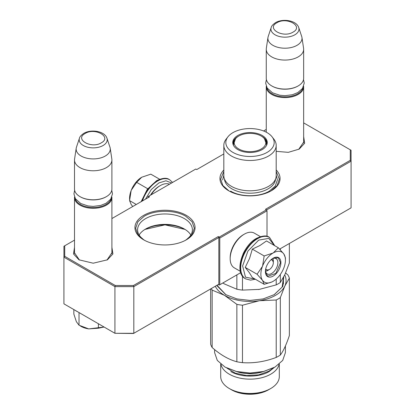 <?xml version="1.0" encoding="UTF-8"?>
<svg xmlns="http://www.w3.org/2000/svg" width="415" height="415" viewBox="0 0 415 415"><rect width="100%" height="100%" fill="white"/><g stroke="black" fill="none" stroke-linecap="round" stroke-linejoin="round"><path stroke-width="0.62" d="M144.97 229.412A29.32 16.927 180 0 1 185.017 229.412L164.994 224.852L144.965 229.417M139.139 234.989A27.385 15.812 180 0 1 145.629 229.018L145.629 229.018A27.385 15.812 180 0 1 184.359 229.018A27.385 15.812 180 0 1 190.848 234.989M144.731 240.415A27.385 15.812 180 0 1 137.609 229.78A27.385 15.812 180 0 1 145.629 218.601A27.385 15.812 180 0 1 175.472 215.172A27.385 15.812 180 0 1 192.378 229.78A27.385 15.812 180 0 1 185.256 240.415M303.656 140.981L303.739 141.982L298.696 149.374M111.905 251.687L111.988 252.688L106.946 260.081M223.825 169.994A30.056 17.352 0 0 0 228.753 190.791A30.056 17.352 0 0 0 271.26 190.791L271.26 190.791A30.056 17.352 0 0 0 276.188 169.994M143.74 215.328A30.056 17.352 0 0 0 143.74 239.87A30.056 17.352 0 0 0 186.247 239.87L186.247 239.87A30.056 17.352 0 0 0 186.247 215.328A30.056 17.352 0 0 0 143.74 215.328M303.656 136.608L304.657 143.242L299.184 149.104L288.306 152.341L276.188 151.345M111.905 247.314L112.906 253.949L107.433 259.811L93.204 263.209L78.98 259.811L73.507 253.949L74.503 247.314M74.503 240.145L64.724 245.789L64.724 256.314L115.261 285.489L133.49 285.489L218.269 236.545L219.213 237.09L266.44 209.824L265.496 209.274L350.276 160.33L350.276 149.805L303.656 122.892M266.254 129.439L263.587 130.974M223.825 153.934L196.731 169.574L195.787 169.03L148.56 196.295L149.504 196.845L111.905 218.549M266.539 209.985L351.074 161.176L350.276 160.33M279.648 249.099L351.074 207.858L351.074 150.272L350.276 149.805M148.56 196.295L147.989 196.622L147.989 197.716M64.724 256.314L63.926 257.16L63.926 246.251L64.724 245.789M219.213 237.09L219.779 238.07L219.779 284.752L219.213 285.079L218.269 284.534L218.835 284.208L133.822 333.292L114.929 333.292L63.926 303.842L63.926 257.16L114.929 286.609L115.261 285.489M133.49 285.489L133.822 286.609L218.835 237.525L218.269 236.545M114.929 286.609L133.822 286.609L133.822 333.292L133.49 333.484L114.929 333.292L114.929 286.609M218.835 284.208L218.835 237.525M219.779 238.07L267.011 210.804L267.011 236.348M266.44 209.824L267.011 210.804M79.472 260.081L74.425 252.688L74.503 251.687M240.721 272.665L219.779 284.752M229.018 190.942L222.85 185.5L220.687 179.119L223.825 171.499M276.188 171.499L279.326 179.119L277.163 185.5L270.995 190.942M144.005 240.02L137.837 234.579L135.674 228.198L137.905 221.724L144.259 216.231C155.054 209.668 174.933 209.668 185.728 216.231L192.083 221.724L194.313 228.198L192.15 234.579L185.982 240.02M111.905 253.684L111.905 197.499A18.701 10.795 -0 0 1 106.432 205.129A18.701 10.795 180 0 1 86.05 207.474A18.701 10.795 180 0 1 74.503 197.499A18.701 10.795 180 0 1 74.524 196.985M111.905 197.499A18.701 10.795 -0 0 0 111.884 196.985M111.23 198.37A18.167 10.489 -0 0 1 106.053 204.476A18.167 10.489 180 0 1 87.316 206.981A18.167 10.489 180 0 1 75.182 198.37M106.053 196.84L106.432 196.622L106.053 196.84A18.167 10.489 180 0 1 80.36 196.84L79.981 196.622A18.701 10.795 180 0 1 74.503 188.991L74.503 159.977A18.701 10.795 180 0 1 74.576 159.038L76.21 148.212A17.062 9.851 180 0 1 76.453 147.201L79.447 138.247A14.011 8.093 0 0 0 86.636 146.926A14.011 8.093 0 0 0 103.112 145.499A14.011 8.093 -0 0 0 106.966 138.247L109.959 147.201A17.062 9.851 -0 0 1 110.203 148.212L111.837 159.038A18.701 10.795 -0 0 1 111.905 159.977A18.701 10.795 -0 0 1 106.432 167.608A18.701 10.795 180 0 1 86.05 169.953A18.701 10.795 180 0 1 74.503 159.977M111.905 159.977L111.905 188.991A18.701 10.795 -0 0 1 106.432 196.622A18.701 10.795 180 0 1 79.981 196.622M110.203 148.212A17.062 9.851 -0 0 1 105.27 156.035A17.062 9.851 180 0 1 85.998 157.996A17.062 9.851 180 0 1 76.21 148.212M303.656 142.978L303.656 86.792A18.701 10.795 -0 0 1 298.183 94.423A18.701 10.795 180 0 1 277.801 96.768A18.701 10.795 180 0 1 266.254 86.792A18.701 10.795 180 0 1 266.274 86.279M303.656 86.792A18.701 10.795 -0 0 0 303.635 86.279M302.981 87.664A18.167 10.489 -0 0 1 297.804 93.769A18.167 10.489 180 0 1 279.067 96.275A18.167 10.489 180 0 1 266.933 87.664M297.804 86.133L298.183 85.915L297.804 86.133A18.167 10.489 180 0 1 272.11 86.133L271.732 85.915A18.701 10.795 180 0 1 266.254 78.285L266.254 49.271A18.701 10.795 180 0 1 266.326 48.332L267.96 37.506A17.062 9.851 180 0 1 268.204 36.494L271.197 27.54A14.011 8.093 0 0 0 278.387 36.219A14.011 8.093 0 0 0 294.863 34.793A14.011 8.093 -0 0 0 298.717 27.54L301.71 36.494A17.062 9.851 -0 0 1 301.954 37.506L303.588 48.332A18.701 10.795 -0 0 1 303.656 49.271A18.701 10.795 -0 0 1 298.183 56.902A18.701 10.795 180 0 1 277.801 59.246A18.701 10.795 180 0 1 266.254 49.271M303.656 49.271L303.656 78.285A18.701 10.795 -0 0 1 298.183 85.915A18.701 10.795 180 0 1 271.732 85.915M301.954 37.506A17.062 9.851 -0 0 1 297.021 45.328A17.062 9.851 180 0 1 277.749 47.289A17.062 9.851 180 0 1 267.96 37.506M73.839 309.849L73.839 314.031L76.376 321.698L79.026 325.215L88.706 328.903L104.092 327.03L98.397 328.208L98.397 323.742M98.397 328.208L88.706 328.903A17.368 10.027 180 0 1 80.354 325.967M79.026 312.993L79.026 325.215M272.92 258.483A8.015 4.627 -60 0 1 273.34 260.703L273.34 262.669A5.613 3.237 -60 0 1 269.371 269.537L267.67 270.518L269.371 269.537A5.613 3.237 120 0 1 265.725 268.868M265.538 271.27A8.015 4.627 120 0 0 267.67 270.518M270.938 259.842A5.613 3.237 -60 0 1 273.34 262.669M268.993 269.755L265.922 270.061L265.548 269.786M271.643 259.235L272.064 259.417L273.34 262.228M260.869 274.227A17.368 10.027 120 0 0 262.513 280.369L257.072 274.227L262.441 266.383A17.368 10.027 120 0 0 260.869 274.227M273.298 252.875L278.341 247.771L266.497 240.933L259.889 245.545L252.32 249.119L249.571 258.384L245.229 267.39L249.389 272.728L252.315 277.479L264.158 284.317L262.513 280.369C264.967 283.502 268.51 283.819 273.148 281.318C277.785 278.465 281.334 274.05 283.782 268.085A17.368 10.027 120 0 0 285.427 260.049A17.368 10.027 120 0 0 283.855 254.016L283.71 253.804A17.368 10.027 -60 0 0 273.298 252.875L272.997 253.046A17.368 10.027 -60 0 0 262.591 265.994L262.441 266.383M272.354 258.701A8.819 5.089 -60 0 1 276.048 258.628A8.819 5.089 -60 0 1 277.874 262.669A8.819 5.089 -60 0 1 274.025 271.54A8.819 5.089 -60 0 1 267.229 273.9A8.819 5.089 -60 0 1 265.444 270.668M255.064 279.067L245.493 277.184L242.625 265.958L247.921 251.085L258.685 240.124L268.754 238.376L274.434 245.519M265.403 271.612A10.956 6.324 -60 0 1 273.148 258.192A10.956 6.324 -60 0 1 280.893 262.669A10.956 6.324 -60 0 1 273.148 276.084A10.956 6.324 -60 0 1 265.403 271.612M271.913 281.961L264.158 284.317M245.229 267.39L257.072 274.227M262.591 265.994L264.163 255.956L272.997 253.046M252.32 249.119L264.163 255.956M278.341 247.771L283.71 253.804M283.855 254.016L285.427 257.855L285.427 258.742M273.054 258.249L278.304 257.772L280.514 262.669L275.851 273.423L267.618 276.286L265.403 271.498M171.556 183.02L165.974 180.784L158.852 182.937L151.226 189.608L145.504 199.148M129.573 199.771L129.573 198.422A17.368 10.027 -60 0 1 131.145 190.578L131.29 190.195A17.368 10.027 120 0 1 141.702 177.241L150.837 174.16L159.651 179.244M141.702 177.241L136.66 182.346L131.29 190.195M147.724 188.732L136.66 182.346M131.145 190.578L129.573 200.616L131.218 204.564L132.743 206.52M136.27 204.481L129.573 200.616M150.474 195.19A18.701 10.795 120 0 1 159.324 186.153L160.273 185.609A20.039 11.568 120 0 0 151.06 194.853M169.481 184.219A20.039 11.568 120 0 0 160.273 185.609L159.324 186.153M240.358 271.343L234.319 267.857A20.039 11.568 -60 0 1 230.169 258.685L230.169 257.596A18.701 10.795 -60 0 1 243.392 234.688L244.336 234.143A20.039 11.568 -60 0 1 254.359 233.152L260.392 236.638M242.957 254.198A20.039 11.568 -60 0 1 246.847 247.459M230.169 258.685A20.039 11.568 -60 0 1 244.336 234.143L243.392 234.688M276.188 145.359A26.181 15.116 0 0 1 268.521 156.05A26.181 15.116 180 0 1 239.984 159.329A26.181 15.116 180 0 1 223.825 145.359L223.825 175.685A26.181 15.116 180 0 0 239.984 189.65A26.181 15.116 180 0 0 268.521 186.371A26.181 15.116 0 0 0 276.188 175.685L276.188 145.359A26.181 15.116 0 0 0 273.905 139.191L272.079 136.826A24.179 13.96 0 0 0 232.908 132.655A24.179 13.96 0 0 0 227.934 136.826A24.179 13.96 0 0 0 236.296 154.022A24.179 13.96 0 0 0 267.104 152.393A24.179 13.96 0 0 0 272.079 136.826M259.811 289.307A36.069 20.823 180 0 1 259.344 289.38L276.214 284.882A40.073 23.136 0 0 0 278.346 283.736A40.073 23.136 0 0 0 280.322 282.506L280.322 274.502M224.235 283.834A36.069 20.823 0 0 0 224.505 283.99L236.856 289.234L236.856 274.896M222.834 282.988L224.505 283.99M236.856 289.234A40.073 23.136 0 0 0 242.469 290.101L242.469 276.115M280.322 249.804L280.322 248.71M276.214 284.882L276.214 279.098M280.322 282.506L284.846 274.657L289.364 263.027L289.364 243.486M242.469 290.101L259.344 289.38A36.069 20.823 0 0 1 258.353 289.525M233.225 144.835A16.963 9.794 180 0 1 233.043 143.398A16.963 9.794 180 0 1 238.008 136.473A16.963 9.794 0 0 1 238.651 136.12M265.942 141.349A16.963 9.794 180 0 1 266.933 144.052M266.788 144.835A16.963 9.794 0 0 0 266.97 143.398A16.963 9.794 0 0 0 261.362 136.12M262.207 149.566A17.254 9.96 0 0 0 266.944 144.41A17.254 9.96 0 0 0 258.094 133.729A17.254 9.96 0 0 0 237.805 135.482A17.254 9.96 0 0 0 233.069 144.41A17.254 9.96 0 0 0 244.954 152.046A17.254 9.96 0 0 0 262.207 149.566M223.825 145.359A26.181 15.116 180 0 1 226.102 139.191L227.934 136.826M275.539 179.031A25.554 14.753 0 0 1 268.074 188.872A25.554 14.753 180 0 1 240.705 192.181A25.554 14.753 180 0 1 224.474 179.031M222.622 179.939L223.825 175.306M276.188 175.306L277.391 179.939L275.306 185.987L269.371 191.118C259.287 197.244 240.726 197.244 230.641 191.118M289.364 278.149L289.364 335.569C286.35 344.585 283.336 351.08 280.322 355.053A40.073 23.136 -0 0 1 278.346 356.283A40.073 23.136 180 0 1 276.214 357.424C264.967 361.683 253.715 363.426 242.469 362.648L242.469 305.222L259.344 300.725A36.069 20.823 0 0 0 275.508 295.335A36.069 20.823 0 0 0 284.846 285.997L289.364 278.149A40.073 23.136 0 0 0 287.865 274.906L285.593 272.987M276.214 357.424L276.214 300.004A40.073 23.136 0 0 0 278.346 298.857A40.073 23.136 0 0 0 280.322 297.628L284.846 285.997A36.069 20.823 -0 0 0 284.711 274.943M279.098 364.24A29.299 16.916 0 0 1 270.725 374.195A29.299 16.916 180 0 1 240.425 378.215A29.299 16.916 180 0 1 220.915 364.24M279.305 364.064L279.305 376.555A29.299 16.916 0 0 1 270.725 388.518L268.427 389.846L270.725 388.518A29.299 16.916 180 0 1 229.288 388.518A29.299 16.916 180 0 1 220.707 376.555L220.707 364.064M268.427 389.846L268.427 389.846A26.046 15.039 180 0 1 231.586 389.846L229.288 388.518M212.148 347.516L212.148 290.09L224.505 295.335L236.856 304.356L236.856 361.776C228.618 359.54 220.386 354.789 212.148 347.516A40.073 23.136 180 0 1 210.649 344.274L210.649 288.939M276.214 300.004L259.344 300.725A36.069 20.823 180 0 1 224.505 295.335A36.069 20.823 180 0 1 215.292 286.257M212.148 290.09A40.073 23.136 180 0 1 211.323 288.544M280.322 355.053L280.322 297.628M225.931 294.743L217.009 285.261M283.736 276.919L282.812 286.449L274.284 294.624L263.146 298.925L250.006 300.429L236.866 298.919L225.729 294.624L216.708 285.437M283.404 278.06L282.174 287.024L274.108 294.723M242.469 305.222A40.073 23.136 180 0 1 236.856 304.356M242.469 362.648A40.073 23.136 180 0 1 236.856 361.776M285.406 345.96L285.406 352.6L282.714 360.417L275.036 367.047L263.551 371.477L250.006 373.033L236.457 371.477L224.977 367.047L217.299 360.417L214.607 352.6L214.607 349.596M225.153 367.151L236.664 371.632L250.006 373.163L263.349 371.632L275.036 367.047M230.823 389.405C240.809 395.474 259.204 395.474 269.19 389.405M274.232 367.508L269.19 371.534C259.204 377.603 240.809 377.603 230.823 371.534M238.796 148.98A15.853 9.151 180 0 1 235.518 138.792A15.853 9.151 180 0 1 261.217 136.037A15.853 9.151 0 0 1 264.495 138.792A15.853 9.151 0 0 1 258.981 150.054A15.853 9.151 0 0 1 238.796 148.98M233.489 145.4A16.564 9.566 180 0 1 233.443 144.679L235.518 138.792M266.523 145.4A16.564 9.566 0 0 0 266.57 144.679L264.495 138.792M266.269 141.914A17.824 10.287 0 0 0 266.057 141.65M85.122 133.495C74.186 139.222 91.367 149.141 101.291 142.827C112.221 137.1 95.04 127.182 85.122 133.495M276.872 22.789C265.942 28.516 283.118 38.434 293.042 32.121C303.972 26.394 286.791 16.476 276.872 22.789M74.975 310.223A23.909 13.804 0 0 0 77.735 311.815M245.322 278.683A23.909 13.804 -60 0 1 241.66 259.525A23.909 13.804 -60 0 1 257.279 238.454A23.909 13.804 -60 0 1 269.236 237.271C266.726 235.227 262.472 235.596 256.48 238.371C242.189 245.919 233.827 272.888 245.322 278.683L245.664 278.88A23.909 13.804 -60 0 1 241.997 259.723A23.909 13.804 -60 0 1 257.622 238.651A23.909 13.804 -60 0 1 269.574 237.463L269.236 237.271M172.583 182.429L169.678 179.788A23.909 13.804 120 0 0 157.721 180.971A23.909 13.804 120 0 0 142.459 200.912M141.162 201.659L147.226 189.401L156.579 180.696C162.524 177.921 166.778 177.553 169.336 179.591A23.909 13.804 120 0 0 157.378 180.774A23.909 13.804 120 0 0 141.961 201.197M233.977 141.593L233.08 144.062A16.963 9.794 180 0 1 234.07 141.349M226.938 368.126L235.31 373.178L246.671 375.585L258.711 374.87L268.977 371.171L273.075 368.126M237.053 371.721A26.046 15.039 0 0 0 262.96 371.721M74.503 253.684L74.503 197.499M106.966 138.247C104.777 131.114 91.098 128.961 83.783 133.36C81.075 135.249 79.628 136.877 79.447 138.247M266.254 132.188L266.254 86.792M298.717 27.54C296.528 20.408 282.848 18.255 275.534 22.654C272.826 24.542 271.379 26.171 271.197 27.54M81.33 313.89L72.941 309.045M255.35 279.228L250.515 280.141L245.664 278.88M274.72 245.68L269.574 237.463M285.427 260.049L285.427 257.855M169.336 179.591L169.678 179.788M266.394 79.592L265.678 83.145L267.13 87.996L272.453 92.778L279.674 95.227L284.923 95.689L292.399 94.75L297.861 92.555L302.468 88.478L304.231 83.099L303.521 79.592M74.643 190.298L73.927 193.852L75.38 198.702L80.702 203.485L87.923 205.933L93.173 206.395L100.648 205.456L106.11 203.257L110.717 199.184L112.481 193.805L111.77 190.298M283.404 277.557L283.404 284.036M225.35 367.265L224.977 367.047"/></g></svg>
